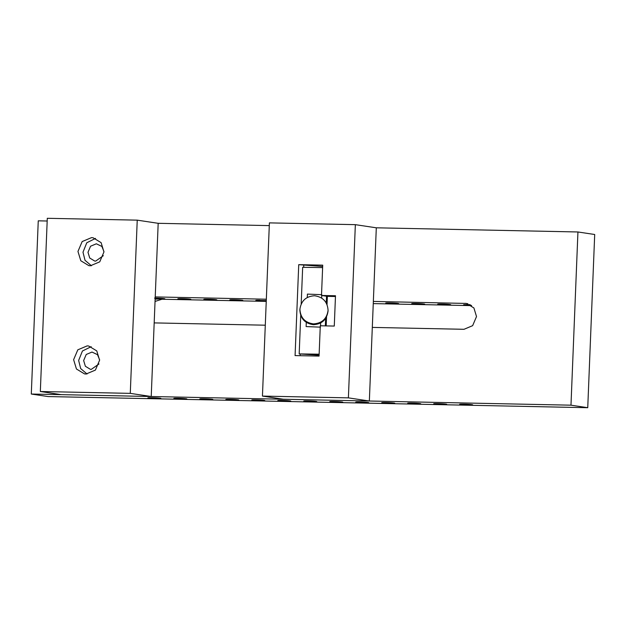 <?xml version="1.0" encoding="UTF-8"?>
<svg xmlns="http://www.w3.org/2000/svg" width="626" height="626" viewBox="0 0 626 626"><rect width="100%" height="100%" fill="white"/><g stroke="black" fill="none" stroke-linecap="round" stroke-linejoin="round"><path stroke-width="0.94" d="M299.901 309.26C300.457 317.781 304.964 322.664 313.423 323.9C321.96 323.345 326.842 318.845 328.079 310.394C327.523 301.865 323.016 296.99 314.557 295.754C306.02 296.309 301.137 300.809 299.901 309.26L299.862 310.058C300.417 318.587 304.925 323.462 313.383 324.698C321.92 324.151 326.803 319.643 328.04 311.192M328.032 311.31L328.079 310.394M320.543 325.778L320.653 323.016M320.489 327.155L306.114 326.576L306.278 322.445M307.413 294.103L321.795 294.682L307.413 294.103L307.28 297.436M321.662 298.007L321.756 295.503M319.143 354.199L299.181 353.909L319.103 355.216M322.617 267.599L302.663 267.302L301.192 303.915M335.466 296.513L327.367 296.348L321.498 295.464L322.719 265.15L298.735 264.657L322.664 266.449M326.529 296.223L326.263 302.89M325.637 318.517L325.34 325.88M262.443 396.086L348.392 397.862L355.349 224.656L269.399 222.879L262.443 396.086L283.398 399.247L369.348 401.016L376.304 227.809L355.349 224.656M321.498 295.464L335.489 295.754L334.276 326.068L320.285 325.778L319.064 356.084L295.081 355.591L298.735 264.657M348.392 397.862L369.348 401.016M327.367 296.348L327.038 304.494M326.537 316.975L326.177 325.896M87.171 345.881L77.82 349.817L73.618 359.684L76.45 369.004L84.51 373.894L86.044 374.027L95.395 370.091L99.597 360.224L96.772 350.904L88.704 346.014L87.171 345.881M91.177 346.663L82.421 351.022L78.641 360.443L80.668 368.565L87.061 374.004M91.521 237.63L82.17 241.558L77.96 251.433L80.793 260.752L88.853 265.643L90.387 265.776L99.745 261.84L103.947 251.965L101.115 242.645L93.055 237.755L91.521 237.63M95.528 238.404L86.771 242.771L82.992 252.192L85.019 260.306L91.412 265.753M103.955 251.527L101.858 246.417L96.334 243.796L90.574 246.214L87.992 252.294L89.729 258.029L94.69 261.034L95.637 261.12L103.329 255.698M99.612 359.778L97.507 354.676L91.983 352.055L86.231 354.472L83.641 360.545L85.386 366.28L90.347 369.293L91.286 369.371L98.986 363.949M137.235 220.149L47.286 218.294L40.33 391.5L130.278 393.363L137.235 220.149L158.182 223.31L151.226 396.516L61.285 394.654L40.33 391.5M130.278 393.363L151.226 396.516M463.67 404.161C455.798 403.981 461.104 404.779 468.694 404.92C476.566 405.1 471.261 404.302 463.67 404.161L459.68 404.279M470.071 304.643L463.678 304.69L471.128 305.285M437.684 403.629C429.812 403.449 435.117 404.247 442.715 404.388C450.587 404.568 445.282 403.762 437.684 403.629L433.693 403.747M441.682 304.033C433.81 303.853 439.116 304.651 446.714 304.792C454.586 304.972 449.28 304.173 441.682 304.033L437.699 304.15M411.697 403.089C403.833 402.909 409.13 403.707 416.728 403.848C424.6 404.028 419.295 403.23 411.697 403.089L407.714 403.207M415.703 303.493C407.831 303.313 413.137 304.111 420.727 304.252C428.599 304.432 423.293 303.633 415.703 303.493L411.712 303.61M385.718 402.557C377.846 402.377 383.151 403.175 390.741 403.308C398.613 403.488 393.308 402.69 385.718 402.557L381.727 402.675M389.716 302.961C381.844 302.781 387.15 303.579 394.748 303.72C402.612 303.9 397.307 303.101 389.716 302.961L385.726 303.078M359.731 402.017C351.859 401.837 357.164 402.635 364.762 402.776C372.626 402.956 367.321 402.158 359.731 402.017L355.74 402.135M333.744 401.477C325.872 401.297 331.177 402.103 338.776 402.236C346.647 402.416 341.342 401.618 333.744 401.477L329.761 401.595M307.765 400.945C299.893 400.765 305.198 401.563 312.789 401.704C320.661 401.884 315.355 401.086 307.765 400.945L303.774 401.063M281.778 400.405C273.906 400.225 279.212 401.023 286.802 401.164C294.674 401.344 289.368 400.546 281.778 400.405L277.787 400.523M255.791 399.873C247.919 399.693 253.225 400.491 260.823 400.632C268.695 400.812 263.389 400.014 255.791 399.873L251.801 399.991M266.285 300.574L255.807 300.394M259.79 300.277C251.918 300.097 257.223 300.895 264.821 301.036L266.261 301.051M229.805 399.333C221.94 399.153 227.238 399.951 234.836 400.092C242.708 400.272 237.403 399.474 229.805 399.333L225.822 399.451M233.811 299.737C225.939 299.557 231.244 300.363 238.835 300.496C246.707 300.676 241.401 299.877 233.811 299.737L229.82 299.862M203.826 398.801C195.954 398.621 201.259 399.419 208.849 399.552C216.721 399.732 211.416 398.934 203.826 398.801L199.835 398.918M207.824 299.205C199.952 299.025 205.258 299.823 212.848 299.964C220.72 300.144 215.414 299.345 207.824 299.205L203.833 299.322M177.839 398.261C169.967 398.081 175.272 398.879 182.87 399.02C190.734 399.2 185.429 398.402 177.839 398.261L173.848 398.379M181.837 298.665C173.965 298.485 179.271 299.283 186.869 299.424C194.741 299.604 189.435 298.805 181.837 298.665L177.847 298.782M151.852 397.729C143.98 397.541 149.285 398.347 156.883 398.48C164.755 398.66 159.45 397.862 151.852 397.729L147.869 397.846M155.138 299.158L164.873 298.774M160.882 298.892C168.754 299.071 163.449 298.273 155.851 298.132L154.52 298.109M266.246 301.388L162.001 299.236L155.045 301.427M154.184 322.899L265.291 325.199M372.306 327.406L463.999 329.299L472.638 325.669L476.519 316.553L473.905 307.953L466.464 303.438L373.346 301.427M266.34 299.212L155.232 296.92M47.177 221.017L38.256 220.829L31.3 394.036L570.982 405.178L577.939 231.972L376.304 227.809M269.29 225.603L158.182 223.31M471.605 305.629L373.26 303.602M31.3 394.036L48.061 396.563L587.744 407.706L594.7 234.5L577.939 231.972M570.982 405.178L587.744 407.706M468.694 404.92L472.685 404.803M442.715 404.388L446.698 404.271M416.728 403.848L420.719 403.731M390.741 403.308L394.732 403.191M364.762 402.776L368.745 402.659M338.776 402.236L342.766 402.119M312.789 401.704L316.779 401.587M286.802 401.164L290.793 401.047M260.823 400.632L264.806 400.515M234.836 400.092L238.827 399.975M208.849 399.552L212.84 399.435M182.87 399.02L186.853 398.903M156.883 398.48L160.866 398.363M446.714 304.792L450.704 304.674M420.727 304.252L424.718 304.134M394.748 303.72L398.731 303.602M238.835 300.496L242.825 300.378M212.848 299.964L216.839 299.846M186.869 299.424L190.852 299.306M300.198 354.183L300.136 355.693M303.759 265.416L303.696 267.114M159.411 298.852L162.001 299.236M465.048 303.32L467.849 303.743M299.181 353.909L300.723 315.512"/></g></svg>
